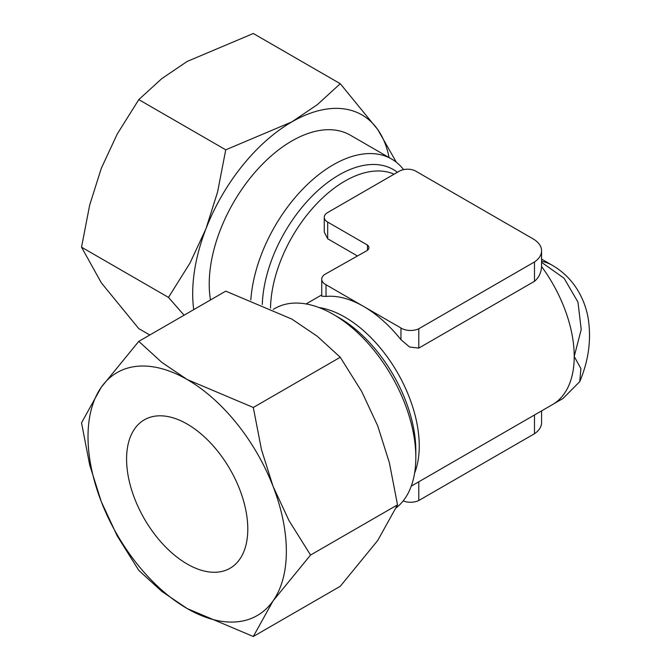 <?xml version="1.0" encoding="UTF-8"?>
<svg xmlns="http://www.w3.org/2000/svg" width="670" height="670" viewBox="0 0 670 670"><rect width="100%" height="100%" fill="white"/><g stroke="black" fill="none" stroke-linecap="round" stroke-linejoin="round"><path stroke-width="1" d="M333.191 314.322L339.028 317.697A108.607 62.704 -120 0 1 415.827 450.717L415.827 457.468A116.873 67.477 -120 0 0 333.191 314.322A116.873 67.477 -120 0 0 274.75 308.535L273.26 309.398M553.629 403.901L562.976 398.508L579.734 381.64L580.898 368.592L574.224 356.482A105.19 60.727 -120 0 0 541.544 266.484C541.243 272.673 538.889 277.615 534.484 281.3L418.784 348.099L409.588 347.018L400.962 339.698A105.19 60.727 -120 0 0 363.492 306.374A105.19 60.727 -120 0 0 326.022 296.433L321.734 296.19L321.734 279.206A12.864 7.429 180 0 1 324.724 274.449L366.532 250.873A7.655 4.422 0 0 0 368.935 247.657A7.655 4.422 0 0 0 367.453 245.044L327.68 222.08A11.692 6.75 180 0 1 324.255 217.306A11.692 6.75 180 0 1 327.68 212.532L399.303 171.185A11.692 6.75 180 0 1 415.827 171.185L533.781 239.282A29.622 17.102 180 0 1 541.578 250.848A29.622 17.102 180 0 1 534.484 261.953L418.784 328.752A12.864 7.429 180 0 1 401.447 328.3A12.864 7.429 180 0 1 400.962 328.007L326.022 284.742A12.864 7.429 180 0 1 325.503 284.457A12.864 7.429 180 0 1 321.734 279.206M250.831 299.892A116.873 67.477 -60 0 1 304.758 187.064A116.873 67.477 -60 0 1 391.623 159.033A116.873 67.477 -60 0 1 403.575 169.611M391.623 159.033L350.301 135.173A116.873 67.477 120 0 0 260.236 166.487A116.873 67.477 120 0 0 209.224 284.105A116.873 67.477 120 0 0 210.481 299.967M326.022 296.433L326.022 284.742M403.173 500.909A12.864 7.429 0 0 0 418.784 500.524L418.784 481.789M418.784 348.099L418.784 328.752M81.531 422.82L89.68 464.913L101.304 501.713A140.248 80.97 60 0 1 88.013 436.79A140.248 80.97 60 0 1 101.304 387.201A140.248 80.97 60 0 1 187.181 379.53A140.248 80.97 60 0 1 273.067 486.37A140.248 80.97 60 0 1 286.358 551.301A140.248 80.97 60 0 1 273.067 600.889L310.553 555.045L289.038 520.665L273.067 486.37L261.451 449.57L253.302 407.477L187.181 379.53L161.78 362.353L138.791 341.357L101.304 387.201L81.531 422.82M138.791 341.357L225.748 291.149L291.869 319.096L317.27 336.273L340.268 357.261L361.783 391.649L377.746 425.936L389.371 462.736L397.519 504.837L377.746 540.447L340.268 586.292L253.302 636.5L273.067 600.889A140.248 80.97 60 0 1 187.181 608.561L253.302 636.5M149.804 335L138.791 328.643L101.304 282.799L81.531 247.18L89.68 205.087L101.304 168.287L117.267 133.992L138.791 99.612L161.78 78.624L187.181 61.439L253.302 33.5L340.268 83.708L317.27 104.704L291.869 121.881A140.248 80.97 -60 0 1 377.746 129.553A140.248 80.97 -60 0 1 389.069 157.559M193.739 309.632A140.248 80.97 -60 0 1 192.692 293.653A140.248 80.97 -60 0 1 205.983 228.721L190.02 263.009L168.497 297.396L184.074 315.218M357.319 255.898L327.68 238.78L324.255 232.038L324.255 217.306M126.58 459.05A85.71 49.48 60 0 1 144.335 419.822A85.71 49.48 60 0 1 210.38 442.778A85.71 49.48 60 0 1 247.791 529.032A85.71 49.48 60 0 1 230.036 568.269A85.71 49.48 60 0 1 163.991 545.305A85.71 49.48 60 0 1 126.58 459.05M205.983 228.721A140.248 80.97 -60 0 1 291.869 121.881L225.748 149.82L217.599 191.922L205.983 228.721M396.339 162.24L377.746 129.553L340.268 83.708M225.748 149.82L138.791 99.612M168.497 297.396L81.531 247.18M101.304 501.713L117.267 536.008L138.791 570.388L161.78 591.375L187.181 608.561A140.248 80.97 60 0 1 101.304 501.713M340.268 357.261L253.302 407.477M397.519 504.837L310.553 555.045M418.784 500.524L534.484 433.725A29.622 17.102 0 0 0 541.578 422.619L541.578 410.894M367.453 250.27L367.453 245.044M534.484 281.3L534.484 261.953M541.578 250.848L541.544 266.493M534.484 433.725L534.484 414.99M400.962 339.698L400.962 328.007M574.224 356.398L581.225 329.498L577.967 302.111L564.081 278.234L541.578 262.322M411.254 486.135L552.44 404.621A105.19 60.727 -120 0 0 574.224 356.474M396.339 507.76A116.873 67.477 -120 0 0 415.827 457.468M414.596 473.162A105.19 60.727 -120 0 0 419.253 445.944A105.19 60.727 -120 0 0 344.874 317.119A105.19 60.727 -120 0 0 318.979 307.538M262.288 304.498A108.607 62.704 -60 0 1 339.028 174.945A108.607 62.704 -60 0 1 397.394 172.282M270.512 308.125A105.19 60.727 -60 0 1 344.874 181.109A105.19 60.727 -60 0 1 394.094 174.192M541.578 261.283A105.19 60.727 -60 0 1 552.44 265.379A105.19 60.727 -60 0 1 552.474 265.395C562.951 271.551 571.343 279.784 577.649 290.102C583.051 299.071 586.602 308.719 588.294 319.046C591.401 339.975 588.545 360.845 579.734 381.64M327.68 238.78L327.68 222.08M321.734 294.901L306.064 303.954M552.44 265.379L541.578 259.106"/></g></svg>
